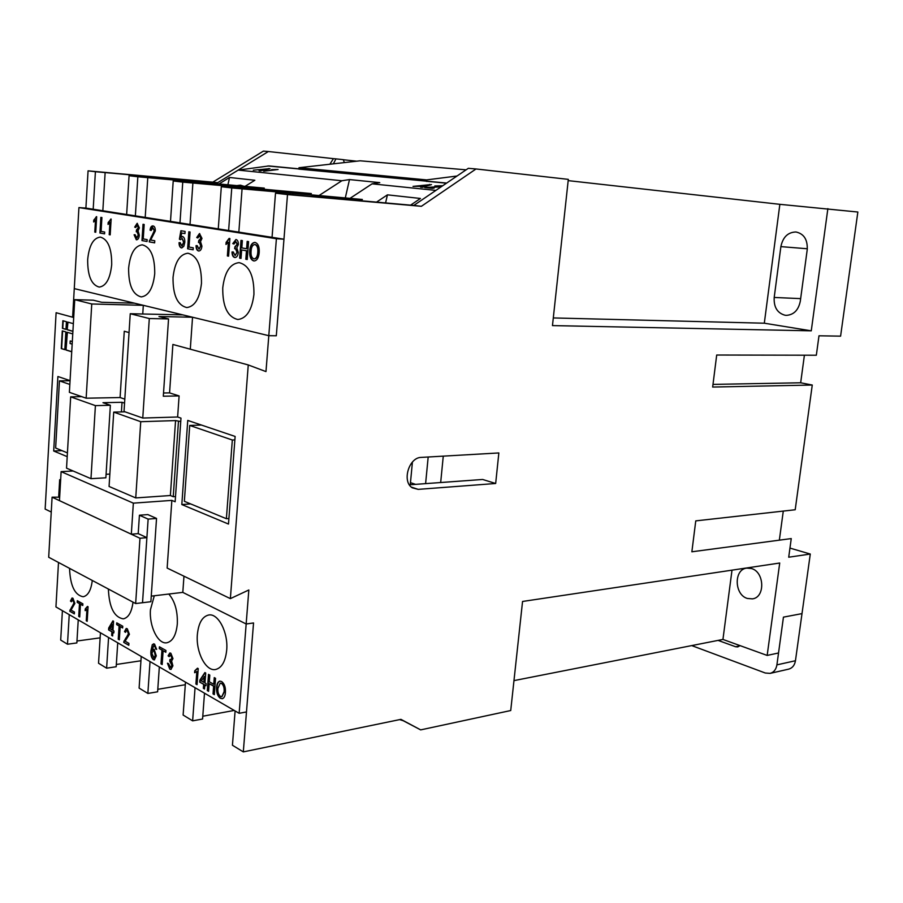 <?xml version="1.0" encoding="UTF-8"?>
<svg xmlns="http://www.w3.org/2000/svg" width="903" height="903" viewBox="0 0 903 903"><rect width="100%" height="100%" fill="white"/><g stroke="black" fill="none" stroke-linecap="round" stroke-linejoin="round"><path stroke-width="1.35" d="M774.198 297.459C773.69 307.133 777.302 313.059 785.034 315.237L786.378 315.361C793.805 314.842 798.444 310.135 800.295 301.263L807.226 249.646C807.7 239.622 803.941 233.73 795.938 231.981C787.901 232.229 782.89 237.105 780.881 246.621L774.198 297.459L800.645 298.622M747.391 598.463L752.425 598.87C765.417 597.459 764.536 571.78 751.375 568.506L746.747 568.122C733.676 569.33 734.229 594.863 747.391 598.463M226.698 650.126C228.391 632.529 218.221 613.024 208.706 614.999C202.317 616.535 198.536 623.047 197.362 634.549C195.737 651.966 205.816 671.663 215.58 669.495C221.777 667.915 225.479 661.459 226.698 650.126M154.3 595.766L150.462 609.66C149.04 626.14 158.014 644.584 166.863 642.767C172.699 641.333 176.175 635.046 177.315 623.905C177.756 611.15 174.922 601.195 168.827 594.039M243.279 186.063L240.435 185.16L237.342 185.521M111.701 264.658C111.803 248.46 107.999 239.272 100.301 237.083C93.302 238.02 89.092 245.537 87.67 259.635C87.58 275.799 91.429 284.953 99.228 287.086C106.069 286.138 110.222 278.666 111.701 264.658M405.041 204.665L398.302 204.067M253.935 294.412C254.149 275.765 249.194 265.177 239.081 262.638C230.084 263.676 224.644 272.096 222.748 287.888C222.556 306.546 227.601 317.088 237.884 319.515C246.621 318.409 251.971 310.045 253.935 294.412M154.729 273.665C154.853 256.734 150.722 247.117 142.335 244.826C134.75 245.785 130.179 253.585 128.621 268.202C128.508 285.111 132.696 294.683 141.207 296.906C148.6 295.913 153.104 288.17 154.729 273.665M201.471 283.44C201.629 265.708 197.125 255.628 187.948 253.224C179.708 254.217 174.742 262.31 173.026 277.492C172.868 295.213 177.451 305.237 186.774 307.562C194.788 306.523 199.687 298.487 201.471 283.44M329.877 164.233L333.421 158.646L335.961 158.872L333.365 163.838M568.179 180.623L779.853 204.326L857.85 212.024L840.591 336.153L818.987 335.792L816.335 355.229L716.7 355.026L712.659 387.048L812.26 385.028L795.204 509.755L695.761 520.884L691.867 551.789L791.254 538.583L788.714 557.207L810.284 554.047L795.453 660.736C794.651 665.297 792.382 668.096 788.658 669.146L770.112 673.378C773.837 672.329 776.106 669.495 776.907 664.868L795.453 660.736M446.669 183.061L298.87 169.098L298.983 167.732L360.184 160.802L466.106 169.832M335.961 158.872L343.354 159.673L344.325 162.596M356.662 161.197L343.377 159.741M263.394 151.106L268.349 151.523L217.657 182.711L95.402 171.717L93.19 209.225L85.898 208.085L88.065 170.848L212.815 182.146L263.394 151.106M333.421 158.646L268.349 151.523M789.956 548.087L810.284 554.047M241.022 258.405L239.645 258.156L240.977 240.367L242.365 240.593L241.812 247.907L246.621 248.731L247.174 241.383L248.573 241.609L247.219 259.522L245.819 259.274L246.463 250.797L241.654 249.962L241.022 258.405M229.893 238.539L228.594 256.17L227.364 255.955L228.369 242.23L225.964 244.453L226.122 242.376L229.091 238.415L229.893 238.539M193.14 249.792L187.632 248.799L188.806 231.8L190.07 232.003L189.02 247.061L193.276 247.828L193.14 249.792M150.699 240.029L154.774 240.751L154.639 242.862L149.187 241.88L154.244 230.75L152.889 227.827L151.117 230.513L150.067 230.13C150.429 227.319 151.332 225.908 152.799 225.908L153.036 225.931C154.571 226.258 155.327 227.917 155.316 230.908L150.699 240.029M136.319 239.78L134.095 234.769L135.145 234.746L136.624 237.929L138.283 234.972L136.951 231.687L136.263 231.789L136.488 229.938L138.317 227.759L137.233 225.231L135.71 227.5L134.694 227.116L137.143 223.334L139.367 227.861L138.046 230.897L139.322 235.164C138.994 238.11 138.069 239.656 136.567 239.803L134.095 234.769M104.567 233.854L99.917 233.019L100.854 217.363L101.915 217.544L101.091 231.405L104.68 232.037L104.567 233.854M276.262 335.769L268.801 335.69L74.272 288.61L78.933 207.577L276.397 238.731L283.96 239.205L276.307 335.769L268.789 335.679L276.397 238.731M96.677 216.686L95.741 232.263L94.792 232.094L95.515 219.971L93.652 221.969L93.765 220.129L96.677 216.686M111.148 219.057L110.189 234.87L109.207 234.69L109.952 222.386L108.044 224.418L108.157 222.556L111.148 219.057M147.031 241.496L141.974 240.582L143.024 224.283L144.175 224.475L143.25 238.911L147.155 239.611L147.031 241.496M181.458 247.907C179.878 247.467 179.076 245.718 179.054 242.67L180.194 242.647L181.774 245.977L183.648 242.343L182.124 238.381L180.521 239.645L179.404 239.227L180.893 230.728L185.092 231.416L184.946 233.584L181.672 233.042L180.927 237.342L182.575 236.484C184.201 237.162 184.946 239.137 184.788 242.41L183.84 246.259L181.83 247.93C180.25 247.49 179.449 245.74 179.426 242.693L179.054 242.67M198.536 250.989C196.922 250.503 196.086 248.731 196.053 245.65L197.226 245.639L198.886 249.036L200.748 245.909L199.27 242.422L198.491 242.523L198.75 240.559L200.816 238.268L199.597 235.581L197.881 237.963L196.73 237.545L199.495 233.561L201.99 238.392L200.5 241.598L201.922 246.135C201.55 249.239 200.511 250.865 198.829 251.011L198.897 251C197.283 250.526 196.459 248.754 196.414 245.672L196.053 245.65M234.667 257.49C232.94 256.994 232.06 255.154 232.026 251.971L233.279 251.96L235.051 255.481L237.037 252.264L235.457 248.652L234.645 248.754L234.915 246.733L237.128 244.374L235.83 241.586L233.99 244.047L232.771 243.607L235.943 239.532C237.568 239.927 238.369 241.586 238.381 244.51L236.789 247.806L238.29 252.501C237.884 255.696 236.789 257.378 234.994 257.524L235.04 257.513C233.324 257.016 232.443 255.177 232.398 251.993L232.026 251.971M253.72 260.922C250.774 259.861 249.42 256.587 249.668 251.124C250.086 245.751 251.779 242.839 254.736 242.41L255.143 242.456C258.168 243.528 259.522 246.891 259.206 252.547C258.732 257.795 257.039 260.606 254.127 260.967L254.093 260.944C251.158 259.872 249.804 256.61 250.041 251.136L249.668 251.124M208.582 691.326L207.306 690.592L208.514 674.372L209.801 675.094L209.304 681.765L213.763 684.293L214.259 677.6L215.557 678.334L214.327 694.644L213.04 693.899L213.616 686.178L209.169 683.639L208.582 691.326M198.231 668.604L197.046 684.677L195.906 684.022L196.831 671.505L194.608 672.712L194.743 670.816L197.497 668.186L198.231 668.604M162.168 664.552L160.994 663.874L161.942 650.092L159.278 648.591L159.402 646.796L165.938 650.465L165.813 652.271L163.127 650.758L162.168 664.552M125.111 641.175L128.937 643.376L128.802 645.306L123.711 642.372L128.418 633.748L127.154 630.497L126.522 630.339L125.494 632.371L124.512 631.615L126.194 628.488L127.289 628.77L129.422 634.301L125.111 641.175M112.627 635.983L111.656 635.419L111.882 631.795L108.597 629.91L108.71 628.003L112.886 620.869L113.564 621.253L112.977 630.441L113.947 630.994L113.823 632.913L112.852 632.348L112.627 635.983M79.712 616.997L78.719 616.422L79.487 603.644L77.207 602.369L77.308 600.698L82.873 603.825L82.771 605.495L80.48 604.209L79.712 616.997M776.907 664.868L783.454 617.133L801.999 613.622L783.443 617.133L778.533 652.982L767.166 655.431L779.718 563.02L522.555 601.466L510.726 710.537L420.663 729.884L400.943 719.352L243.313 751.894L253.54 622.957L246.169 623.984L182.79 592.379L246.169 623.984L239.148 713.302L246.485 711.936L253.54 622.957L246.158 623.996L248.833 589.986L230.367 598.633L248.257 364.947L265.979 371.596L268.801 335.69L192.542 317.235L158.962 316.535L168.545 318.928L149.3 318.545L130.246 313.725L182.767 314.876L143.317 305.327L91.756 303.984L74.735 299.672L69.384 392.331L86.157 398.2L91.756 303.984M58.503 562.467L55.941 606.929L239.148 713.302M69.542 568.348C70.253 585.72 74.791 595.19 83.166 596.748C88.02 595.687 91.068 590.257 92.287 580.471M108.383 589.038C109.161 607.358 114.15 617.291 123.327 618.848C128.486 617.697 131.714 612.132 133.023 602.166M71.021 610.089L74.452 612.053L74.339 613.893L69.768 611.263L73.967 602.944L72.827 599.897L71.348 601.725L70.468 601.037L72.026 598.012L72.951 598.249L74.87 603.441L71.021 610.089M88.065 606.737L87.173 621.298L86.259 620.767L86.948 609.435L85.153 610.642L85.254 608.927L87.467 606.41L88.065 606.737M119.32 639.843L118.237 639.211L119.094 625.96L116.634 624.571L116.747 622.844L122.763 626.219L122.65 627.957L120.178 626.569L119.32 639.843M154.537 644.065L156.637 649.381L155.564 648.986L155.293 647.18L153.702 645.668L152.076 650.363L154.21 649.449L156.298 655.871L154.323 659.901L153.341 659.664C151.309 657.756 150.519 654.731 150.97 650.589L152.302 644.64L154.537 644.065M169.764 669.146L167.45 663.22L168.545 663.637L170.622 667.531L171.83 665.195L169.719 661.177L169.956 659.427L170.881 659.709L171.875 658.027L170.746 655.047L169.143 656.662L168.082 655.849L169.832 652.982L170.836 653.219L172.97 658.58L171.593 661.041L172.913 665.827L170.938 669.416L169.764 669.146L167.8 663.355M204.518 688.989L203.367 688.323L203.66 684.384L199.744 682.137L199.89 680.083L204.902 672.554L205.715 673.017L204.97 682.973L206.132 683.639L205.974 685.716L204.812 685.05L204.518 688.989M220.355 698.335C217.623 696.258 216.37 692.691 216.585 687.646C216.799 683.966 217.871 681.776 219.79 681.11L221.641 681.528C224.452 683.639 225.716 687.296 225.423 692.488C225.174 696.044 224.125 698.132 222.251 698.741L220.716 698.267C217.995 696.19 216.731 692.635 216.946 687.589L216.585 687.646M278.09 169.493L263.755 171.254L274.038 169.787L271.577 169.64L278.09 169.493M441.104 186.842L428.462 187.474L434.196 188.05L432.413 188.343L424.76 187.564L440.754 186.537L441.646 186.097L440.833 185.95L434.84 185.962L442.741 185.736M435.889 190.398L372.059 183.84L379.757 182.632L349.484 179.573L341.853 180.747L319.177 195.443M216.189 183.625L238.166 170.103L268.959 165.938M238.166 170.103L341.853 180.747M413.032 186.379L431.465 184.618L422.277 187.316L420.538 187.135L423.496 186.311L413.032 186.379M253.28 170.193L270.008 168.692L260.391 170.904L259.059 170.78L262.118 170.103L258.337 169.719L253.28 170.193M420.663 729.884L403.201 720.707L399.679 719.623M443.271 456.139L440.675 482.529L409.375 484.809M428.18 457.008L425.606 483.624M410.267 484.742L412.423 462.043M827.87 208.638L811.266 330.825L552.467 325.599L568.314 179.37L476.028 168.963L421.374 206.302L287.504 194.574L276.307 335.781M421.238 457.403L498.851 452.945L495.668 483.489L418.179 489.37L412.253 487.789C401.711 481.57 408.89 457.302 421.238 457.403M124.558 403.144L122.029 402.286L121.42 411.915M178.455 421.588L173.229 496.706L170.374 495.521L175.566 420.595L180.747 421.509M59.654 497.192L52.092 497.192L48.694 557.253L135.653 603.554L142.527 602.719L146.884 537.646L138.193 533.617L131.319 534.215L133.351 503.152L61.122 471.637L59.463 500.623L131.319 534.215M52.092 497.192L139.976 538.267L146.884 537.646M135.653 603.554L139.976 538.267M74.306 288.621L134.412 303.171L101.7 302.279L93.28 300.191L74.735 299.672M133.351 503.152L171.852 500.386L175.148 501.763L180.984 418.134L177.631 417.005L179.099 395.92L169.572 392.895L163.522 392.997M130.246 313.725L124.027 411.475L142.764 418.044L177.631 417.005M124.817 399.137L120.088 397.546L124.275 331.243L129.05 332.552M86.157 398.2L120.088 397.546M142.753 313.996L143.317 305.327M168.545 318.928L163.308 396.225L179.099 395.92M142.764 418.044L149.3 318.545M61.122 471.637L73.12 470.994M142.516 602.719L148.137 519.112L156.535 518.435L147.787 514.575L139.423 515.229L138.204 533.617M151.252 596.127L182.812 592.368L183.964 576.193M230.367 598.633L167.145 568.066L171.852 500.386M139.423 515.229L148.137 519.112M58.695 496.752L59.666 479.707L60.636 480.136M232.331 440.021L189.732 425.448L184.359 501.312L226.382 518.717L232.331 440.021L234.859 439.908M69.836 384.43L59.44 380.863L70.05 380.75M67.432 452.9L55.647 448.023L59.44 380.863M283.96 239.205L135.36 215.851L137.843 176.762L147.776 177.654L145.202 217.409M179.979 222.872L182.756 182.113L192.892 183.016L190.014 224.441M170.498 221.382L173.207 180.972L311.343 193.558L192.892 183.016M135.36 215.851L126.646 214.485L129.073 175.724L264.308 188.117L147.776 177.654M228.628 230.513L231.755 187.937L242.072 188.851L238.843 232.116M218.266 228.888L221.314 186.695L362.351 199.473L242.072 188.851M410.605 205.15L420.437 198.468L387.432 194.845L376.483 202.148M385.581 202.949L387.432 194.845M457.008 176.017L426.6 179.9L426.453 181.413M372.059 183.84L350.251 198.197M345.341 197.757L349.484 179.573M245.255 186.232L254.838 180.261L229.52 177.473L219.124 183.885M227.906 184.675L229.52 177.473M189.732 425.448L201.414 425.042M226.382 518.717L228.91 518.503M129.073 175.724L137.843 176.762M196.888 183.095L196.967 182.056M194.63 182.891L194.698 181.785M262.829 189.043L264.308 188.117M173.207 180.972L182.756 182.113M242.839 188.603L242.918 187.452M240.379 188.388L240.469 187.158M309.729 194.608L311.343 193.558M221.314 186.695L231.755 187.937M292.798 194.811L292.911 193.321M290.111 194.563L290.235 193.005M360.613 200.624L362.351 199.473M298.983 167.732L426.6 179.9M126.646 214.485L93.19 209.225M102.84 210.749L105.132 172.597M78.933 207.577L85.898 208.085M272.051 237.342L275.505 193.152L287.504 194.574M311.648 196.459L275.505 193.152M476.028 168.963L468.33 168.319L413.8 205.432L311.659 196.323M779.853 204.326L764.31 323.206L553.291 317.935M81.71 396.643L70.671 396.857L95.402 405.628L110.369 405.278L102.976 402.693L122.029 402.286M109.839 474.075L106.08 474.289M110.369 405.278L105.865 477.8L90.977 478.68L66.54 468.16L70.671 396.857M173.229 496.706L175.509 496.548M170.374 495.521L135.743 497.925L109.071 486.457L113.722 412.118L140.733 421.701L175.566 420.595M124.998 411.824L113.722 412.118M235.13 436.442L228.493 524.056L181.819 504.551L187.756 420.426L235.13 436.442M190.612 503.897L181.819 504.551M70.062 380.626L57.894 376.517L53.695 451.003L67.206 456.647M61.946 450.631L53.695 451.003M212.815 182.146L217.657 182.711M88.065 170.848L95.402 171.717M51.257 512.035L45.15 509.089L56.11 312.72L73.707 317.506M72.624 317.201L74.272 288.621M169.572 392.895L172.879 344.461L248.257 364.947M190.296 349.19L192.542 317.235M69.238 614.638L67.488 644.223L60.693 640.069L62.409 610.676M413.8 205.432L421.374 206.302M764.31 323.206L811.266 330.825M812.26 385.028L800.668 382.782L804.404 355.206M779.345 540.175L783.285 511.087M59.666 479.707L60.659 479.651M156.535 518.435L150.88 601.714L142.527 602.73M72.759 333.907L67.036 332.259L66.021 350.025L71.721 351.786M72.161 344.133L70.062 343.501L70.208 340.95L72.308 341.571M61.269 348.569L64.835 349.664L65.84 331.909L62.273 330.87L61.269 348.569L64.835 349.551M73.346 323.658L67.623 322.066L67.183 329.708L72.906 331.345M62.42 328.342L65.987 329.369L66.427 321.728L62.849 320.734L62.42 328.342L65.998 329.268M195.059 687.702L192.632 720.854L202.577 719.014L204.496 693.188M150.033 661.56L147.855 693.436L157.619 691.811L159.334 666.956M108.574 637.484L106.622 668.186L116.182 666.741L117.729 642.801M234.227 710.435L202.78 716.226M185.487 682.149L183.117 715.029L192.632 720.854M185.307 684.722L157.788 689.305M141.229 656.447L139.107 688.086L147.855 693.436M140.936 660.77L116.329 664.473M100.447 632.766L98.54 663.242L106.622 668.186M67.488 644.223L76.857 642.936L78.245 619.876M76.969 641.017L100.131 637.857M732.006 570.154L722.942 639.437L513.976 680.614M400.751 719.398L403.201 720.707M235.107 710.954L232.432 745.235L243.313 751.894M722.942 639.437L767.166 655.431M90.977 478.68L95.402 405.628M135.743 497.925L140.733 421.701M712.986 384.396L800.668 382.782M440.675 482.529L482.642 479.47L495.668 483.489M410.47 482.676L415.583 484.358M432.639 188.298L428.462 187.474M426.6 187.756L428.474 187.598M441.386 186.029L442.21 186.086M419.06 185.871L420.674 185.713M428.97 184.912L429.625 184.438M429.647 184.844L430.426 184.923M421.645 187.248L423.496 186.311M420.663 185.612L424.613 186.413L428.97 184.776L420.663 185.612L424.591 186.007L428.97 184.776M274.049 169.956L275.076 169.922M258.992 169.787L260.245 169.674M267.807 168.985L268.597 168.556M260.211 170.893L262.118 170.103M260.233 169.538L263.292 170.204L267.796 168.838L260.233 169.538L263.258 169.843L267.796 168.838M74.351 613.668L69.768 611.263M70.107 611.218L69.937 610.044M70.276 609.999L71.788 606.884M72.127 606.839L73.967 602.944M74.306 602.899L72.827 599.897M73.166 599.863L72.466 599.761M71.371 601.443L70.468 601.037M70.806 600.992L72.195 598.012M79.724 616.76L78.719 616.422M79.058 616.377L79.487 603.644M79.825 603.61L77.207 602.369M77.556 602.324L77.635 600.89M82.783 605.27L80.48 604.209M87.196 621.072L86.259 620.767M86.598 620.722L86.948 609.435M85.503 610.53L85.254 608.927M85.604 608.882L87.738 606.556M112.638 635.735L111.656 635.419M111.995 635.373L111.882 631.795M112.232 631.75L108.597 629.91M108.936 629.865L108.71 628.003M109.06 627.957L113.123 621.004M113.846 632.664L112.852 632.348M112.006 629.888L112.694 624.47L109.906 628.68L112.006 629.888L112.344 624.515M119.331 639.595L118.237 639.211M118.586 639.166L119.094 625.96M119.444 625.914L116.634 624.571M116.984 624.526L117.074 623.036M122.661 627.72L120.178 626.569M128.824 645.069L123.711 642.372M124.061 642.326L123.903 641.096M124.253 641.051L125.98 637.823M126.33 637.778L128.418 633.748M128.768 633.703L127.154 630.497M127.504 630.452L126.702 630.339M125.528 632.077L124.512 631.615M124.862 631.569L126.375 628.477M156.637 649.201L155.564 648.986M155.926 648.93L155.293 647.18M155.655 647.124L154.345 645.814M154.695 645.758L153.882 645.668M153.499 649.257L152.076 650.363M154.503 659.856L153.341 659.664M153.691 659.619C151.659 657.711 150.869 654.686 151.332 650.544L150.97 650.589M151.332 650.544L152.302 644.64M152.663 644.584L153.634 643.794M154.187 657.937L155.598 655.273L154.153 651.018L153.307 650.916M153.803 651.074L153.126 650.916L151.873 653.298L154.007 657.994L155.237 655.33L154.153 651.018M162.179 664.303L160.994 663.874M161.344 663.818L161.942 650.092M162.303 650.047L159.278 648.591M159.628 648.535L159.741 646.988M165.825 652.022L163.127 650.758M170.802 667.475L171.83 665.195M172.18 665.139L170.441 661.357M170.802 661.301L169.719 661.177M170.08 661.12L170.283 659.619M171.062 659.664L171.875 658.027M172.236 657.971L170.746 655.047M171.096 654.991L170.351 654.912M169.2 656.379L168.082 655.849M168.432 655.792L170.024 652.971M171.107 669.383L170.125 669.089M197.068 684.418L195.906 684.022M196.267 683.955L196.831 671.505M194.969 672.633L194.743 670.816M195.104 670.76L197.768 668.333M204.541 688.729L203.367 688.323M203.728 688.255L203.66 684.384M204.022 684.327L199.744 682.137M200.105 682.081L199.89 680.083M200.252 680.015L205.139 672.69M205.997 685.456L204.812 685.05M203.807 682.318L204.609 676.437L201.313 680.885L203.807 682.318L204.247 676.494M208.604 691.066L207.306 690.592M207.667 690.524L208.864 674.564M214.609 677.792L213.763 684.293M214.35 694.384L213.04 693.899M213.401 693.831L213.616 686.178M213.977 686.111L209.169 683.639M216.946 687.589C217.149 684.045 218.165 681.878 219.982 681.088M222.431 698.696L220.716 698.267M221.946 696.687L224.475 691.653C224.779 687.815 223.91 685.05 221.867 683.357L220.422 683.131M221.506 683.424L220.23 683.153L217.883 688.413C217.623 692.138 218.492 694.813 220.49 696.439L221.766 696.732L224.102 691.721C224.407 687.883 223.549 685.117 221.506 683.424L221.867 683.357M95.752 232.229L94.792 232.094M95.142 232.116L95.515 219.971M94.025 221.709L93.765 220.129M94.115 220.151L96.395 216.641M104.567 233.809L99.917 233.019M100.267 233.042L101.204 217.431M110.189 234.825L109.207 234.69M109.556 234.712L109.952 222.386M108.416 224.158L108.157 222.556M108.507 222.578L110.866 219.011M134.457 234.791L135.145 234.769M136.985 237.952L138.283 234.972M138.633 234.994L136.951 231.687M136.635 231.687L138.317 227.759M138.678 227.782L137.233 225.231M135.732 227.398L134.694 227.116M135.044 227.138L137.346 223.357M147.031 241.451L141.974 240.582M142.335 240.604L143.385 224.35M154.639 242.817L149.187 241.88M149.548 241.902L149.401 240.446M149.763 240.469L151.614 236.112M151.986 236.123L154.244 230.75M154.605 230.773L152.889 227.827M151.128 230.412L150.067 230.13M150.429 230.152L153.002 225.931M179.426 242.693L180.194 242.681M182.135 246L183.648 242.343M184.02 242.365L182.124 238.381M180.555 239.543L179.404 239.227M179.765 239.25L181.255 230.784M184.946 233.55L181.672 233.042M182.62 236.496L180.927 237.342M193.14 249.747L187.632 248.799M187.993 248.822L189.167 231.857M196.414 245.672L197.226 245.661M199.258 249.059L200.748 245.909M201.121 245.932L199.27 242.422M198.874 242.422L199.111 240.627M199.45 240.649L200.816 238.268M201.188 238.29L199.597 235.581M197.904 237.861L196.73 237.545M197.102 237.568L199.698 233.584M228.594 256.125L227.364 255.955M227.737 255.967L228.369 242.23M226.36 244.216L226.122 242.376M226.495 242.399L229.452 238.471M232.398 251.993L233.279 251.982M235.231 255.481L237.037 252.264M237.41 252.287L235.457 248.652M235.028 248.664L235.288 246.801L237.128 244.374M237.5 244.397L235.83 241.586M234.012 243.945L232.771 243.607M233.143 243.629L235.92 239.532M241.033 258.36L239.645 258.156M240.017 258.179L241.349 240.424M247.546 241.44L246.621 248.731M247.219 259.477L245.819 259.274M246.203 259.296L246.463 250.797M246.835 250.808L241.654 249.962M250.041 251.136C250.436 245.909 252.072 243.009 254.951 242.433M254.353 258.89L254.567 258.901C256.7 258.461 257.897 256.26 258.156 252.309C258.495 248.088 257.569 245.503 255.368 244.555L254.939 244.532M254.985 244.532L254.725 244.51C252.49 244.95 251.271 247.253 251.068 251.395C250.786 255.47 251.711 257.953 253.878 258.856L254.194 258.879C256.328 258.439 257.524 256.238 257.784 252.287C258.123 248.065 257.186 245.481 254.985 244.532L255.368 244.555M63.199 320.836L62.77 328.353M67.973 322.168L67.183 329.708M67.544 329.708L72.906 331.254M62.623 330.972L61.63 348.569M67.386 332.349L66.021 350.025M70.208 340.95L72.319 341.469M66.382 350.025L71.732 351.673M770.112 673.378L765.304 673.017L691.721 645.589M718.099 640.396L735.606 646.751L739.647 645.927M739.963 645.589L737.774 646.932L735.606 646.751M427.04 181.322L446.466 183.196M267.796 165.96L298.882 168.963M780.881 246.621L807.327 248.765M411.373 487.112L418.179 489.37M268.936 165.938L298.893 168.827"/></g></svg>
